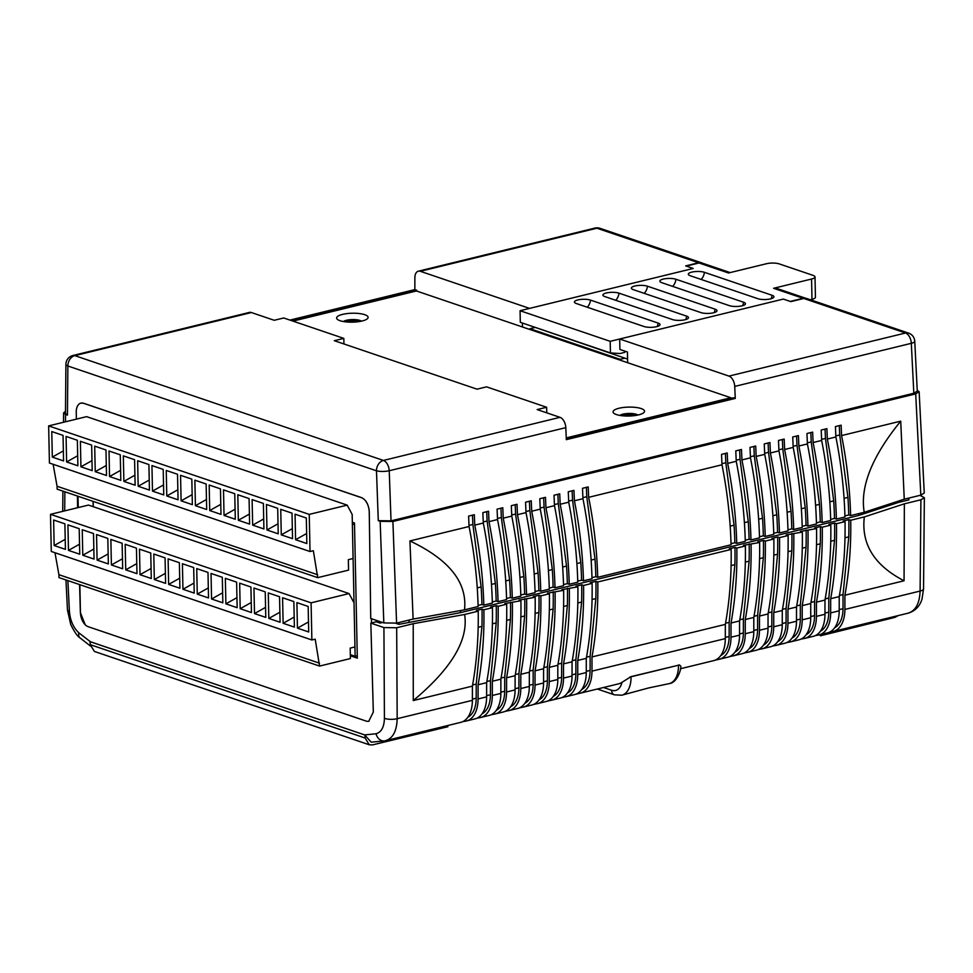 <?xml version="1.0" encoding="UTF-8"?>
<svg xmlns="http://www.w3.org/2000/svg" width="973" height="973" viewBox="0 0 973 973"><rect width="100%" height="100%" fill="white"/><g stroke="black" fill="none" stroke-linecap="round" stroke-linejoin="round"><path stroke-width="1.46" d="M534.189 573.985L538.069 573.036L529.823 510.582L529.421 501.253M538.069 573.036A292.07 172.501 76.3 0 1 538.884 590.599L540.757 591.231A295.087 174.289 76.3 0 0 531.708 511.226L540.246 509.134A295.087 174.289 76.3 0 1 549.295 589.151L540.757 591.231M915.702 393.883L919.144 391.754L924.253 493.031L920.811 495.16L915.702 393.883L392.91 521.479L396.583 623.109L413.124 619.071L409.925 540.939L469.059 526.515L468.609 516.104L474.313 514.705L474.763 525.116L483.301 523.036L482.851 512.625L488.543 511.239L488.993 521.65L497.531 519.558L497.081 509.147L502.786 507.76L503.236 518.171L511.774 516.091L511.324 505.668L517.016 504.282L517.466 514.693L526.004 512.613L525.554 502.202L531.258 500.803L531.708 511.226M526.004 512.613A295.087 174.289 76.3 0 1 535.065 592.618L526.527 594.71L524.642 594.065L520.798 595.002M782.353 439.528L782.754 448.845L791 511.299A292.07 172.501 76.3 0 1 791.803 528.862L793.688 529.494A295.087 174.289 76.3 0 0 784.627 449.49L784.177 439.078L778.485 440.465L778.935 450.876A295.087 174.289 76.3 0 1 787.996 530.893L779.446 532.973L777.573 532.34A292.07 172.501 76.3 0 0 776.758 514.778L772.878 515.726M477.244 587.887L481.124 586.938L472.878 524.483L472.477 515.155M481.124 586.938A292.07 172.501 76.3 0 1 481.939 604.488L483.812 605.133A295.087 174.289 76.3 0 0 474.763 525.116M469.059 526.515A295.087 174.289 76.3 0 1 478.12 606.52L464.522 609.84L413.124 619.071M839.298 425.627L839.699 434.955L847.945 497.398A292.07 172.501 76.3 0 1 848.748 514.96L850.633 515.605A295.087 174.289 76.3 0 0 841.572 435.588L841.122 425.177L835.43 426.563L835.88 436.974A295.087 174.289 76.3 0 1 844.941 516.991L836.391 519.071L834.518 518.439A292.07 172.501 76.3 0 0 833.703 500.876L829.823 501.825M519.947 577.463L523.839 576.515L515.593 514.06L515.179 504.732M523.839 576.515A292.07 172.501 76.3 0 1 524.642 594.065M517.466 514.693A295.087 174.289 76.3 0 1 526.527 594.71M511.774 516.091A295.087 174.289 76.3 0 1 520.823 596.096L512.284 598.176L510.411 597.544L506.556 598.48M548.419 570.506L552.311 569.558L544.065 507.103L543.652 497.787M552.311 569.558A292.07 172.501 76.3 0 1 553.114 587.12L554.999 587.753A295.087 174.289 76.3 0 0 545.938 507.748L554.476 505.656A295.087 174.289 76.3 0 1 563.537 585.673L554.999 587.753M540.246 509.134L539.796 498.723L545.488 497.337L545.938 507.748M779.446 532.973A295.087 174.289 76.3 0 0 770.397 452.968L769.947 442.545L764.255 443.943L764.705 454.355A295.087 174.289 76.3 0 1 773.754 534.359L765.216 536.451L763.331 535.807A292.07 172.501 76.3 0 0 762.528 518.256L758.648 519.193M768.111 442.995L768.512 452.323L776.758 514.778M491.474 584.408L495.366 583.459L487.12 521.005L486.707 511.676M495.366 583.459A292.07 172.501 76.3 0 1 496.169 601.022L498.054 601.655A295.087 174.289 76.3 0 0 488.993 521.65M483.301 523.036A295.087 174.289 76.3 0 1 492.35 603.041L483.812 605.133M836.391 519.071A295.087 174.289 76.3 0 0 827.342 439.066L826.892 428.655L821.2 430.042L821.65 440.453A295.087 174.289 76.3 0 1 830.699 520.47L822.161 522.55L820.275 521.905A292.07 172.501 76.3 0 0 819.473 504.355L815.593 505.303M825.055 429.093L825.457 438.422L833.703 500.876M765.216 536.451A295.087 174.289 76.3 0 0 756.155 456.434L755.705 446.023L750.013 447.41L750.463 457.833A295.087 174.289 76.3 0 1 759.524 537.838L750.974 539.918L749.101 539.285A292.07 172.501 76.3 0 0 748.286 521.723L744.406 522.671M753.88 446.473L754.282 455.802L762.528 518.256M822.161 522.55A295.087 174.289 76.3 0 0 813.1 442.533L812.65 432.121L806.958 433.52L807.408 443.931A295.087 174.289 76.3 0 1 816.469 523.936L807.918 526.028L806.045 525.384A292.07 172.501 76.3 0 0 805.23 507.821L801.351 508.77M810.825 432.571L811.227 441.9L819.473 504.355M750.974 539.918A295.087 174.289 76.3 0 0 741.925 459.913L741.475 449.502L735.783 450.888L736.233 461.299A295.087 174.289 76.3 0 1 745.282 541.316L736.743 543.396L734.858 542.764A292.07 172.501 76.3 0 0 734.056 525.201L730.176 526.15M739.638 449.952L740.039 459.268L748.286 521.723M807.918 526.028A295.087 174.289 76.3 0 0 798.869 446.011L798.419 435.6L792.727 436.986L793.177 447.398A295.087 174.289 76.3 0 1 802.226 527.415L793.688 529.494M796.583 436.05L796.984 445.379L805.23 507.821M505.717 580.93L509.597 579.981L501.35 517.527L500.949 508.21M509.597 579.981A292.07 172.501 76.3 0 1 510.411 597.544M503.236 518.171A295.087 174.289 76.3 0 1 512.284 598.176M497.531 519.558A295.087 174.289 76.3 0 1 506.592 599.575L498.054 601.655M591.134 560.083L595.014 559.134L586.768 496.68L586.366 487.351M595.014 559.134A292.07 172.501 76.3 0 1 595.829 576.697L597.702 577.33A295.087 174.289 76.3 0 0 588.653 497.325L721.99 464.778A295.087 174.289 76.3 0 1 731.051 544.783L597.702 577.33M554.476 505.656L554.026 495.245L559.73 493.858L560.18 504.269L568.719 502.19L568.268 491.779L573.961 490.38L574.411 500.803L582.949 498.711L582.499 488.3L588.203 486.914L588.653 497.325M582.949 498.711A295.087 174.289 76.3 0 1 592.01 578.728L583.472 580.808L581.586 580.176L577.743 581.112M576.892 563.562L580.784 562.613L572.538 500.158L572.124 490.83M580.784 562.613A292.07 172.501 76.3 0 1 581.586 580.176M574.411 500.803A295.087 174.289 76.3 0 1 583.472 580.808M568.719 502.19A295.087 174.289 76.3 0 1 577.767 582.195L569.229 584.287L567.356 583.642L563.501 584.578M562.662 567.028L566.541 566.091L558.295 503.637L557.894 494.308M566.541 566.091A292.07 172.501 76.3 0 1 567.356 583.642M560.18 504.269A295.087 174.289 76.3 0 1 569.229 584.287M736.743 543.396A295.087 174.289 76.3 0 0 727.682 463.391L727.232 452.968L721.54 454.367L721.99 464.778M725.408 453.418L725.809 462.747L734.056 525.201M534.724 327.548L529.981 328.704L620.117 359.317L620.142 360.156M529.981 328.704L529.993 329.543M619.692 339.005L728.935 376.101L905.51 333.009L803.783 298.468L790.83 301.618L783.326 299.076L619.692 339.005L619.91 349.453L627.427 352.007L627.658 362.71M702.542 263.209A9.085 6.86 108.8 0 0 701.715 262.856A9.085 6.86 108.8 0 0 698.614 262.746L596.899 228.205L420.324 271.297L529.555 308.392L693.177 268.463L520.069 310.715L520.312 322.318L610.448 352.931L619.996 353.515L624.751 352.36L624.715 351.083M420.324 271.297A9.085 5.364 -103.7 0 0 418.354 271.187A9.085 5.364 -103.7 0 0 414.863 277.792L414.851 289.613L416.724 290.246L416.736 291.085M522.404 323.036L522.489 326.989M343.931 343.968L343.822 338.385L334.323 340.696L477.05 389.176L486.549 386.853L546.644 407.261L537.157 409.584L559.998 417.332A9.085 5.364 76.3 0 1 565.799 427.646L566.322 439.65L735.26 398.419L734.737 386.415A9.085 5.364 -103.7 0 0 728.935 376.101M251.387 312.54L74.812 355.631A9.085 5.364 -103.7 0 0 72.841 355.522L249.416 312.418A9.085 5.364 76.3 0 1 251.387 312.54L274.228 320.287L283.727 317.976L343.822 338.385M850.633 515.605L864.231 512.284L904.258 499.198L920.811 495.16M844.905 515.897L848.748 514.96M830.674 519.375L834.518 518.439M816.432 522.854L820.275 521.905M802.202 526.32L806.045 525.384M787.96 529.799L791.803 528.862M773.73 533.277L777.573 532.34M759.487 536.743L763.331 535.807M745.257 540.222L749.101 539.285M731.015 543.7L734.858 542.764M595.829 576.697L591.973 577.634M553.114 587.12L549.271 588.057M538.884 590.599L535.028 591.535M496.169 601.022L492.326 601.959M481.939 604.488L478.084 605.437M396.583 623.109L383.824 622.927L370.737 618.487L369.266 511.822C368.694 504.646 366.128 499.915 361.591 497.641L83.642 403.248L80.893 403.126A12.102 7.152 76.3 0 1 83.52 403.284L361.457 497.677A12.102 7.152 76.3 0 1 369.217 511.834L369.351 518.573M624.873 358.161L620.117 359.317M698.614 262.746L685.661 265.909L693.177 268.463L686.233 266.103L699.04 262.978A9.085 6.86 -71.2 0 1 702.141 263.075L730.151 272.586M416.724 290.246L291.827 320.725M414.851 289.613L289.954 320.093M76.393 419.083L76.247 412.333A12.102 7.152 76.3 0 1 80.893 403.126M77.451 496.048L77.609 507.711M919.144 391.754L917.223 390.246M913.829 393.238L911.312 343.323A9.085 2.384 177.1 0 0 914.754 341.255L917.271 391.122L913.829 393.238L391.037 520.847L378.278 520.664L376.478 470.798L67.867 365.994A9.085 2.773 -179.5 0 1 65.909 364.255L65.471 413.537L67.441 415.106L65.556 414.462L65.495 421.783M383.824 622.927L380.163 521.309L378.278 520.664M380.163 521.309L392.91 521.479M727.682 463.391L736.233 461.299M741.925 459.913L750.463 457.833M756.155 456.434L764.705 454.355M770.397 452.968L778.935 450.876M784.627 449.49L793.177 447.398M798.869 446.011L807.408 443.931M813.1 442.533L821.65 440.453M827.342 439.066L835.88 436.974M841.572 435.588L900.718 421.151L904.258 499.198M65.495 411.287L63.598 412.893L65.556 414.462M864.231 512.284C859.901 486.755 872.063 456.373 900.718 421.151M409.925 540.939C449.234 559.572 467.441 582.547 464.522 609.84M566.274 438.568L733.374 397.775L735.26 398.419M803.783 298.468A9.085 6.86 -71.2 0 1 806.885 298.565L908.612 333.119A9.085 6.86 108.8 0 0 905.51 333.009A9.085 5.364 -103.7 0 1 911.312 343.323L734.737 386.415M525.967 511.53L529.823 510.582M782.754 448.845L778.886 449.794M791 511.299L787.121 512.248M469.022 525.42L472.878 524.483M839.699 434.955L835.831 435.892M847.945 497.398L844.053 498.346M511.725 514.997L515.593 514.06M540.197 508.052L544.065 507.103M768.512 452.323L764.656 453.272M483.253 521.954L487.12 521.005M825.457 438.422L821.601 439.37M754.282 455.802L750.414 456.738M811.227 441.9L807.359 442.849M740.039 459.268L736.184 460.217M796.984 445.379L793.129 446.315M497.495 518.475L501.35 517.527M582.912 497.629L586.768 496.68M568.67 501.107L572.538 500.158M554.44 504.573L558.295 503.637M725.809 462.747L721.942 463.695M565.799 427.646L389.224 470.75A9.085 2.287 177.9 0 1 376.478 470.798A9.085 6.86 108.8 0 1 383.423 460.436L559.998 417.332M546.753 412.844L546.644 407.261M669.193 683.63A24.216 14.303 -103.7 0 0 678.473 665.216A6.057 1.715 -1.2 0 0 679.409 664.936L680.735 666.091C681.574 667.806 677.816 682.632 669.193 683.63L648.577 687.96L621.735 695.221A24.216 14.303 76.3 0 0 631.027 676.794L678.473 665.216L631.015 676.636L621.978 682.341A30.26 17.879 -103.7 0 1 618.548 683.849L580.358 693.165A30.26 17.879 -103.7 0 0 591.973 671.151L591.985 656.933A295.087 174.289 -103.7 0 0 597.799 581.976L731.149 549.429L729.264 548.796L734.956 547.398L736.841 548.042L745.379 545.95L743.506 545.318L759.621 542.484L757.736 541.839L763.428 540.453L765.313 541.085L773.851 539.006L771.978 538.373L777.67 536.974L779.543 537.619L788.094 535.527L786.208 534.895L802.324 532.061L800.451 531.416L816.566 528.582L814.681 527.938L820.373 526.551L822.258 527.196L830.796 525.104L828.923 524.471L834.615 523.073L836.488 523.717L845.038 521.637L843.153 520.993L848.845 519.606L850.73 520.239L864.328 516.918L904.355 503.832L920.908 499.794L924.35 497.714L920.032 495.342M834.688 627.707A27.244 16.091 -103.7 0 0 843.019 608.684L843.044 594.564L848.772 536.865A292.07 172.501 -103.7 0 0 848.845 519.606M907.845 613.221C915.496 611.032 919.582 603.649 920.105 591.061A9.085 2.773 -179.5 0 0 923.547 588.933L922.027 599.003C919.838 606.24 915.277 610.947 908.356 613.112L833.277 631.441A30.26 17.879 -103.7 0 1 832.766 631.55A193.773 114.449 76.3 0 1 829.701 632.061M833.277 631.441A30.26 17.879 -103.7 0 0 844.892 609.426L844.917 595.208A295.087 174.289 -103.7 0 0 850.73 520.239M395.768 623.279L398.918 624.35L460.509 612.637L858.673 515.459L898.736 502.36L908.891 499.879L908.855 498.067M382.486 622.477L380.042 623.073L376.283 621.796L370.835 623.121L383.921 627.573L396.68 627.755L397.179 718.694C396.777 731.246 392.788 738.616 385.186 740.794L460.776 722.355A30.26 17.879 -103.7 0 0 472.379 700.341L472.404 686.123A295.087 174.289 -103.7 0 0 478.217 611.166L464.62 614.486L413.221 623.705L396.68 627.755M467.867 717.235A27.244 16.091 -103.7 0 0 476.198 698.213L476.223 684.092L481.951 626.393A292.07 172.501 -103.7 0 0 482.036 609.134L476.344 610.521L478.217 611.166M482.036 609.134L483.909 609.767L492.447 607.687L490.574 607.055L496.266 605.656L498.152 606.301L506.69 604.209L504.817 603.576L520.92 600.742L519.047 600.098L535.162 597.264L533.277 596.631L538.981 595.233L540.854 595.877L549.392 593.785L547.519 593.153L563.635 590.319L561.749 589.674L577.865 586.841L575.992 586.196L581.684 584.809L583.569 585.454L592.107 583.362L590.222 582.73L595.926 581.343L597.799 581.976M816.517 544.734L820.3 543.81A292.07 172.501 -103.7 0 0 820.373 526.551M820.3 543.81L814.571 601.521L814.547 615.629L810.728 616.566M806.216 634.651A27.244 16.091 -103.7 0 0 814.547 615.629M812.844 636.415A30.26 17.879 -103.7 0 0 813.355 636.306L804.805 638.385A30.26 17.879 -103.7 0 1 804.294 638.495A193.773 114.449 76.3 0 1 801.229 639.018L801.326 639.006M804.805 638.385A30.26 17.879 -103.7 0 0 816.42 616.371L816.444 602.153A295.087 174.289 -103.7 0 0 822.258 527.196M798.602 639.893A30.26 17.879 -103.7 0 0 799.113 639.772A30.26 17.879 -103.7 0 0 810.728 617.758L810.752 603.54A295.087 174.289 -103.7 0 0 816.566 528.582M773.803 555.157L777.585 554.233A292.07 172.501 -103.7 0 0 777.67 536.974M777.585 554.233L771.857 611.944L771.832 626.053L768.025 626.989M763.501 645.075A27.244 16.091 -103.7 0 0 771.832 626.053M770.13 646.838A30.26 17.879 -103.7 0 0 770.64 646.729L762.102 648.809A30.26 17.879 -103.7 0 1 761.591 648.918A193.773 114.449 76.3 0 1 758.526 649.441M762.102 648.809A30.26 17.879 -103.7 0 0 773.717 626.794L773.742 612.576A295.087 174.289 -103.7 0 0 779.543 537.619M755.899 650.317A30.26 17.879 -103.7 0 0 756.41 650.195A30.26 17.879 -103.7 0 0 768.025 628.181L768.05 613.963A295.087 174.289 -103.7 0 0 773.851 539.006M731.1 565.581L734.883 564.656A292.07 172.501 -103.7 0 0 734.956 547.398M734.883 564.656L729.154 622.367L729.13 636.476L725.311 637.412M720.798 655.498A27.244 16.091 -103.7 0 0 729.13 636.476M727.427 657.261A30.26 17.879 -103.7 0 0 727.938 657.152L719.388 659.232A30.26 17.879 -103.7 0 1 718.877 659.341A193.773 114.449 76.3 0 1 715.812 659.864M719.388 659.232A30.26 17.879 -103.7 0 0 731.003 637.218L731.027 623A295.087 174.289 -103.7 0 0 736.841 548.042M713.185 660.74A30.26 17.879 -103.7 0 0 713.695 660.631A30.26 17.879 -103.7 0 0 725.311 638.604L725.335 624.386A295.087 174.289 -103.7 0 0 731.149 549.429M802.275 548.213L806.058 547.288A292.07 172.501 -103.7 0 0 806.143 530.03M806.058 547.288L800.329 604.987L800.305 619.108L796.498 620.032M791.973 638.13A27.244 16.091 -103.7 0 0 800.305 619.108M799.113 639.772L790.575 641.864A30.26 17.879 -103.7 0 1 790.064 641.973A193.773 114.449 76.3 0 1 786.999 642.484M790.575 641.864A30.26 17.879 -103.7 0 0 802.19 619.85L802.214 605.632A295.087 174.289 -103.7 0 0 808.016 530.662M784.372 643.36A30.26 17.879 -103.7 0 0 784.883 643.25A30.26 17.879 -103.7 0 0 796.498 621.236L796.51 607.018A295.087 174.289 -103.7 0 0 802.324 532.061M827.074 632.937A30.26 17.879 -103.7 0 0 827.585 632.827A30.26 17.879 -103.7 0 0 839.2 610.813L839.225 596.595A295.087 174.289 -103.7 0 0 845.038 521.637M759.572 558.636L763.355 557.711A292.07 172.501 -103.7 0 0 763.428 540.453M763.355 557.711L757.626 615.41L757.602 629.531L753.783 630.455M749.271 648.553A27.244 16.091 -103.7 0 0 757.602 629.531M756.41 650.195L747.86 652.287A30.26 17.879 -103.7 0 1 747.349 652.396A193.773 114.449 76.3 0 1 744.284 652.919M747.86 652.287A30.26 17.879 -103.7 0 0 759.475 630.273L759.499 616.055A295.087 174.289 -103.7 0 0 765.313 541.085M741.657 653.783A30.26 17.879 -103.7 0 0 742.168 653.674A30.26 17.879 -103.7 0 0 753.783 631.659L753.807 617.441A295.087 174.289 -103.7 0 0 759.621 542.484M788.045 551.679L791.827 550.754A292.07 172.501 -103.7 0 0 791.9 533.508M791.827 550.754L786.099 608.466L786.075 622.586L782.256 623.511M777.743 641.608A27.244 16.091 -103.7 0 0 786.075 622.586M784.883 643.25L776.332 645.33A30.26 17.879 -103.7 0 1 775.822 645.452A193.773 114.449 76.3 0 1 772.757 645.963M776.332 645.33A30.26 17.879 -103.7 0 0 787.948 623.316L787.972 609.098A295.087 174.289 -103.7 0 0 793.786 534.141M770.64 646.729A30.26 17.879 -103.7 0 0 782.256 624.715L782.28 610.497A295.087 174.289 -103.7 0 0 788.094 535.527M745.33 562.114L749.113 561.19A292.07 172.501 -103.7 0 0 749.198 543.931M749.113 561.19L743.384 618.889L743.36 633.009L739.553 633.934M735.029 652.032A27.244 16.091 -103.7 0 0 743.36 633.009M742.168 653.674L733.63 655.766A30.26 17.879 -103.7 0 1 733.119 655.875A193.773 114.449 76.3 0 1 730.054 656.386M733.63 655.766A30.26 17.879 -103.7 0 0 745.245 633.739L745.269 619.533A295.087 174.289 -103.7 0 0 751.071 544.564M727.938 657.152A30.26 17.879 -103.7 0 0 739.553 635.138L739.577 620.92A295.087 174.289 -103.7 0 0 745.379 545.95M830.747 541.256L834.53 540.331A292.07 172.501 -103.7 0 0 834.615 523.073M834.53 540.331L828.801 598.042L828.777 612.163L824.97 613.087M820.446 631.185A27.244 16.091 -103.7 0 0 828.777 612.163M827.585 632.827L819.047 634.907A30.26 17.879 -103.7 0 1 818.536 635.028A193.773 114.449 76.3 0 1 815.471 635.539M819.047 634.907A30.26 17.879 -103.7 0 0 830.662 612.893L830.687 598.675A295.087 174.289 -103.7 0 0 836.488 523.717M813.355 636.306A30.26 17.879 -103.7 0 0 824.97 614.291L824.982 600.073A295.087 174.289 -103.7 0 0 830.796 525.104M488.738 715.52A30.26 17.879 -103.7 0 0 489.249 715.41A30.26 17.879 -103.7 0 0 500.852 693.396L500.876 679.178A295.087 174.289 -103.7 0 0 506.69 604.209M496.339 710.29A27.244 16.091 -103.7 0 0 504.671 691.268L504.695 677.147L510.424 619.448A292.07 172.501 -103.7 0 0 510.509 602.19M502.968 712.041A30.26 17.879 -103.7 0 0 503.479 711.932L494.941 714.024A30.26 17.879 -103.7 0 1 494.43 714.133A193.773 114.449 76.3 0 1 491.365 714.644M494.941 714.024A30.26 17.879 -103.7 0 0 506.556 691.998L506.58 677.792A295.087 174.289 -103.7 0 0 512.382 602.822M531.44 705.097A30.26 17.879 -103.7 0 0 531.951 704.987A30.26 17.879 -103.7 0 0 543.566 682.973L543.591 668.755A295.087 174.289 -103.7 0 0 549.392 593.785M539.054 699.867A27.244 16.091 -103.7 0 0 547.385 680.845L547.398 666.724L553.138 609.025A292.07 172.501 -103.7 0 0 553.211 591.766M545.671 701.618A30.26 17.879 -103.7 0 0 546.181 701.509L537.643 703.601A30.26 17.879 -103.7 0 1 537.132 703.71A193.773 114.449 76.3 0 1 534.068 704.221M537.643 703.601A30.26 17.879 -103.7 0 0 549.259 681.574L549.283 667.356A295.087 174.289 -103.7 0 0 555.096 592.399M574.143 694.673A30.26 17.879 -103.7 0 0 574.654 694.564A30.26 17.879 -103.7 0 0 586.269 672.55L586.293 658.332A295.087 174.289 -103.7 0 0 592.107 583.362M581.757 689.443A27.244 16.091 -103.7 0 0 590.088 670.421L590.112 656.301L595.841 598.59A292.07 172.501 -103.7 0 0 595.926 581.343M580.358 693.165A30.26 17.879 -103.7 0 1 579.847 693.287A193.773 114.449 76.3 0 1 576.782 693.798M503.479 711.932A30.26 17.879 -103.7 0 0 515.094 689.918L515.118 675.7A295.087 174.289 -103.7 0 0 520.92 600.742M510.582 706.812A27.244 16.091 -103.7 0 0 518.913 687.789L518.937 673.669L524.666 615.97A292.07 172.501 -103.7 0 0 524.739 598.711M517.198 708.575A30.26 17.879 -103.7 0 0 517.721 708.466L509.171 710.545A30.26 17.879 -103.7 0 1 508.66 710.655A193.773 114.449 76.3 0 1 505.595 711.178M509.171 710.545A30.26 17.879 -103.7 0 0 520.786 688.531L520.81 674.313A295.087 174.289 -103.7 0 0 526.624 599.344M474.496 718.998A30.26 17.879 -103.7 0 0 475.006 718.889L466.468 720.969A30.26 17.879 -103.7 0 1 465.958 721.078A193.773 114.449 76.3 0 1 462.893 721.601M466.468 720.969A30.26 17.879 -103.7 0 0 478.084 698.955L478.108 684.737A295.087 174.289 -103.7 0 0 483.909 609.767M546.181 701.509A30.26 17.879 -103.7 0 0 557.797 679.495L557.821 665.277A295.087 174.289 -103.7 0 0 563.635 590.319M553.284 696.388A27.244 16.091 -103.7 0 0 561.616 677.366L561.64 663.245L567.368 605.547A292.07 172.501 -103.7 0 0 567.454 588.288M559.913 698.152A30.26 17.879 -103.7 0 0 560.424 698.03L551.886 700.122A30.26 17.879 -103.7 0 1 551.375 700.232A193.773 114.449 76.3 0 1 548.31 700.755M551.886 700.122A30.26 17.879 -103.7 0 0 563.501 678.108L563.513 663.89A295.087 174.289 -103.7 0 0 569.327 588.92M517.721 708.466A30.26 17.879 -103.7 0 0 529.324 686.439L529.348 672.221A295.087 174.289 -103.7 0 0 535.162 597.264M524.812 703.333A27.244 16.091 -103.7 0 0 533.143 684.311L533.168 670.202L538.896 612.491A292.07 172.501 -103.7 0 0 538.981 595.233M531.951 704.987L523.413 707.067A30.26 17.879 -103.7 0 1 522.902 707.176A193.773 114.449 76.3 0 1 519.837 707.699M523.413 707.067A30.26 17.879 -103.7 0 0 535.028 685.053L535.053 670.835A295.087 174.289 -103.7 0 0 540.854 595.877M560.424 698.03A30.26 17.879 -103.7 0 0 572.039 676.016L572.063 661.798A295.087 174.289 -103.7 0 0 577.865 586.841M567.527 692.91A27.244 16.091 -103.7 0 0 575.858 673.888L575.87 659.779L581.611 602.068A292.07 172.501 -103.7 0 0 581.684 584.809M574.654 694.564L566.116 696.644A30.26 17.879 -103.7 0 1 565.605 696.753A193.773 114.449 76.3 0 1 562.54 697.276M566.116 696.644A30.26 17.879 -103.7 0 0 577.731 674.63L577.755 660.412A295.087 174.289 -103.7 0 0 583.569 585.454M475.006 718.889A30.26 17.879 -103.7 0 0 486.622 696.863L486.646 682.657A295.087 174.289 -103.7 0 0 492.447 607.687M482.109 713.756A27.244 16.091 -103.7 0 0 490.441 694.734L490.465 680.626L496.194 622.915A292.07 172.501 -103.7 0 0 496.266 605.656M489.249 715.41L480.698 717.49A30.26 17.879 -103.7 0 1 480.188 717.6A193.773 114.449 76.3 0 1 477.123 718.123M480.698 717.49A30.26 17.879 -103.7 0 0 492.314 695.476L492.338 681.258A295.087 174.289 -103.7 0 0 498.152 606.301M679.409 664.936L678.473 665.045M844.917 595.208L904.063 580.772L904.355 503.832M472.404 686.123L413.27 700.56L413.221 623.705M376.065 733.751A9.085 7.334 79.1 0 0 384.894 740.854L371.2 742.18L364.656 734.907L376.065 733.751C381.38 732.231 384.165 727.074 384.42 718.293L383.921 627.573M67.867 580.601L69.411 611.324C70.178 620.446 73.303 627.609 78.813 632.803L90.513 641.815L364.656 734.907M89.966 641.633L90.209 643.421M79.579 584.578L80.37 612.552L85.223 624.751M369.083 721.151A12.102 7.152 76.3 0 1 368.767 721.236L373.328 712.041L370.835 623.121M486.646 682.657L478.108 684.737M572.063 661.798L563.513 663.89M529.348 672.221L520.81 674.313M557.821 665.277L549.283 667.356M464.62 614.486C468.633 639.906 451.521 668.597 413.27 700.56M515.118 675.7L506.58 677.792M586.293 658.332L577.755 660.412M543.591 668.755L535.053 670.835M500.876 679.178L492.338 681.258M839.225 596.595L830.687 598.675M753.807 617.441L745.269 619.533M796.51 607.018L787.972 609.098M768.05 613.963L759.499 616.055M904.063 580.772C874.35 565.398 861.105 544.114 864.328 516.918M810.752 603.54L802.214 605.632M739.577 620.92L731.027 623M782.28 610.497L773.742 612.576M824.982 600.073L816.444 602.153M725.335 624.386L591.985 656.933M810.959 602.396L814.571 601.521M768.244 612.82L771.857 611.944M725.542 623.243L729.154 622.367M796.717 605.875L800.329 604.987M839.431 595.452L843.044 594.564M844.978 537.789L848.772 536.865M754.014 616.298L757.626 615.41M782.487 609.341L786.099 608.466M739.772 619.765L743.384 618.889M825.189 598.918L828.801 598.042M504.695 677.147L501.083 678.035M510.424 619.448L506.641 620.373M547.398 666.724L543.798 667.6M553.138 609.025L549.344 609.937M590.112 656.301L586.5 657.176M595.841 598.59L592.058 599.514M518.937 673.669L515.325 674.557M524.666 615.97L520.871 616.894M476.223 684.092L472.61 684.98M481.951 626.393L478.169 627.317M561.64 663.245L558.028 664.133M567.368 605.547L563.586 606.471M533.168 670.202L529.555 671.078M538.896 612.491L535.114 613.416M575.87 659.779L572.27 660.655M581.611 602.068L577.816 602.992M490.465 680.626L486.853 681.501M496.194 622.915L492.399 623.839M898.736 502.36L898.699 501.01M858.673 515.459L858.636 513.647M460.509 612.637L460.472 610.57M409.074 621.869L409.037 620.069M398.918 624.35L398.881 622.55M369.314 744.795L94.417 651.448L90.246 644.673L90.161 641.657L365.009 735.041L365.094 738.008L369.314 744.795L372.428 744.917L447.86 726.734L447.823 725.517M820.336 634.591L820.361 635.819L894.978 617.369L898.213 615.593M90.246 644.673L365.094 738.008M619.035 408.246A15.738 4.464 178.8 0 1 638.166 407.796A15.738 4.464 178.8 0 1 643.457 412.917A15.738 4.464 178.8 0 1 638.568 414.887A15.738 4.464 178.8 0 1 614.218 413.525A15.738 4.464 178.8 0 1 619.035 408.246M637.923 415.033A9.681 2.749 -1.2 0 0 622.89 414.17A9.681 2.749 -1.2 0 0 619.837 415.41M342.593 314.376A15.738 4.464 178.8 0 1 361.725 313.914A15.738 4.464 178.8 0 1 367.016 319.035A15.738 4.464 178.8 0 1 362.126 321.005A15.738 4.464 178.8 0 1 337.777 319.655A15.738 4.464 178.8 0 1 342.593 314.376M361.482 321.163A9.681 2.749 -1.2 0 0 346.449 320.287A9.681 2.749 -1.2 0 0 343.396 321.54M359.657 321.504A9.681 2.749 -1.2 0 0 346.473 321.455A9.681 2.749 -1.2 0 0 345.233 321.808M636.099 415.386A9.681 2.749 -1.2 0 0 622.915 415.325A9.681 2.749 -1.2 0 0 621.674 415.69M292.958 321.114L416.432 290.976L730.832 397.75L566.25 437.911M730.832 397.75L730.845 398.395M770.519 298.881A9 2.554 178.8 0 1 757.882 298.711L690.271 275.748A9 2.554 178.8 0 1 688.337 274.313A9 2.554 178.8 0 1 694.175 271.686A9 2.554 178.8 0 1 704.379 272.306L771.99 295.257A9 2.554 178.8 0 1 773.924 296.899A9 2.554 178.8 0 1 770.519 298.881M742.046 305.826A9 2.554 178.8 0 1 729.409 305.656L661.798 282.693A9 2.554 178.8 0 1 659.864 281.258A9 2.554 178.8 0 1 665.702 278.643A9 2.554 178.8 0 1 675.907 279.251L743.518 302.214A9 2.554 178.8 0 1 745.452 303.844A9 2.554 178.8 0 1 742.046 305.826M713.574 312.783A9 2.554 178.8 0 1 700.937 312.601L633.326 289.65A9 2.554 178.8 0 1 631.392 288.215A9 2.554 178.8 0 1 637.23 285.588A9 2.554 178.8 0 1 647.434 286.196L715.046 309.159A9 2.554 178.8 0 1 716.979 310.801A9 2.554 178.8 0 1 713.574 312.783M656.629 326.673A9 2.554 178.8 0 1 643.992 326.502L576.381 303.54A9 2.554 178.8 0 1 574.447 302.117A9 2.554 178.8 0 1 580.285 299.489A9 2.554 178.8 0 1 590.489 300.098L658.101 323.06A9 2.554 178.8 0 1 660.035 324.69A9 2.554 178.8 0 1 656.629 326.673M685.101 319.728A9 2.554 178.8 0 1 672.465 319.558L604.853 296.595A9 2.554 178.8 0 1 602.919 295.16A9 2.554 178.8 0 1 608.757 292.545A9 2.554 178.8 0 1 618.962 293.153L686.573 316.116A9 2.554 178.8 0 1 688.507 317.745A9 2.554 178.8 0 1 685.101 319.728M773.596 288.288A9.085 6.86 -71.2 0 1 776.697 288.397L806.021 298.358A9.085 6.86 108.8 0 0 803.078 298.31L773.596 288.288L811.567 279.032A9.085 2.578 -1.2 0 0 815.009 276.928A9.085 2.578 -1.2 0 0 813.051 275.371L779.239 263.902A9.085 2.578 -1.2 0 0 766.493 263.719L728.522 272.987L699.04 262.978M610.448 352.931L610.205 341.328L783.326 299.076L790.271 301.435L803.078 298.31M627.573 359.086L527.767 324.848M815.009 276.928L815.435 297.227A9.085 2.578 178.8 0 1 811.981 299.331L811.567 279.032M810.339 299.745L811.981 299.331M610.205 341.328L520.069 310.715M350.365 655.802L357.322 658.162L354.488 522.963L352.335 522.233M93.067 501.363L93.177 506.665M368.767 721.236A12.102 7.152 76.3 0 1 366.14 721.078L88.19 626.697A12.102 7.152 76.3 0 1 80.443 612.54L79.859 584.676M371.455 618.731L371.54 622.951M78.241 507.565L78.01 496.242M376.259 620.36L376.283 621.796M380.017 621.638L380.042 623.073M354.513 524.046L352.384 524.569L355.145 656.289L357.273 655.778M350.341 654.659L355.145 656.289M93.153 501.387L93.274 506.702M311.871 639.966L51.277 551.472L50.499 514.328L311.092 602.834L349.052 593.566L354.026 602.846L354.95 646.948L350.195 648.115L350.414 658.551L319.57 666.079L315.191 639.152L311.871 639.966L311.092 602.834M50.499 514.328L88.47 505.072L349.052 593.566M319.509 663.185L58.915 574.69L58.976 577.585L319.57 666.079M58.915 574.69L54.975 552.725M65.422 549.356L64.887 523.827L53.624 520.008L54.16 545.537L65.422 549.356M79.737 554.221L79.202 528.692L67.928 524.861L68.463 550.39L79.737 554.221M94.053 559.086L93.517 533.545L82.243 529.726L82.778 555.255L94.053 559.086M108.356 563.939L107.821 538.41L96.558 534.578L97.093 560.12L108.356 563.939M122.671 568.804L122.136 543.262L110.861 539.443L111.396 564.972L122.671 568.804M136.974 573.656L136.439 548.127L125.176 544.296L125.712 569.837L136.974 573.656M151.289 578.521L150.754 552.992L139.48 549.161L140.015 574.69L151.289 578.521M165.605 583.374L165.069 557.845L153.795 554.026L154.33 579.555L165.605 583.374M179.908 588.239L179.373 562.71L168.11 558.879L168.645 584.408L179.908 588.239M194.223 593.104L193.688 567.563L182.413 563.744L182.948 589.273L194.223 593.104M208.526 597.957L207.991 572.428L196.728 568.597L197.264 594.126L208.526 597.957M222.841 602.822L222.306 577.281L211.032 573.462L211.567 598.991L222.841 602.822M237.157 607.675L236.621 582.146L225.347 578.315L225.882 603.856L237.157 607.675M251.46 612.54L250.925 587.011L239.662 583.18L240.197 608.709L251.46 612.54M265.775 617.393L265.24 591.864L253.965 588.033L254.5 613.574L265.775 617.393M280.078 622.258L279.543 596.729L268.28 592.898L268.816 618.427L280.078 622.258M294.393 627.123L293.858 601.582L282.584 597.763L283.119 623.292L294.393 627.123M308.696 631.976L308.173 606.447L296.899 602.615L297.434 628.144L308.696 631.976M54.16 545.537L65.215 539.334M68.463 550.39L79.531 544.199M82.778 555.255L93.834 549.052M97.093 560.12L108.149 553.917M111.396 564.972L122.452 558.77M125.712 569.837L136.767 563.635M140.015 574.69L151.083 568.487M154.33 579.555L165.386 573.352M168.645 584.408L179.701 578.205M182.948 589.273L194.004 583.07M197.264 594.126L208.319 587.935M211.567 598.991L222.635 592.788M225.882 603.856L236.938 597.653M240.197 608.709L251.253 602.506M254.5 613.574L265.556 607.371M268.816 618.427L279.871 612.224M283.119 623.292L294.187 617.089M297.434 628.144L308.49 621.954M310.022 551.533L49.428 463.039L48.65 425.894L309.244 514.389L347.203 505.133L352.165 514.413L353.09 558.514L348.346 559.67L348.565 570.117L317.721 577.646L313.342 550.718L310.022 551.533L309.244 514.389M48.65 425.894L86.609 416.639L347.203 505.133M317.66 574.751L57.066 486.257L57.127 489.151L317.721 577.646M57.066 486.257L53.126 464.291M63.573 460.922L63.038 435.393L51.776 431.562L52.311 457.103L63.573 460.922M77.889 465.787L77.354 440.258L66.079 436.427L66.614 461.956L77.889 465.787M92.192 470.64L91.657 445.111L80.394 441.292L80.929 466.821L92.192 470.64M106.507 475.505L105.972 449.976L94.697 446.145L95.232 471.674L106.507 475.505M120.81 480.37L120.275 454.829L109.012 451.01L109.548 476.539L120.81 480.37M135.125 485.223L134.59 459.694L123.328 455.863L123.863 481.404L135.125 485.223M149.441 490.088L148.905 464.559L137.631 460.728L138.166 486.257L149.441 490.088M163.744 494.941L163.209 469.412L151.946 465.581L152.481 491.122L163.744 494.941M178.059 499.806L177.524 474.277L166.249 470.446L166.784 495.975L178.059 499.806M192.362 504.659L191.827 479.13L180.564 475.311L181.1 500.84L192.362 504.659M206.677 509.524L206.142 483.995L194.88 480.163L195.415 505.692L206.677 509.524M220.993 514.389L220.457 488.847L209.183 485.028L209.718 510.557L220.993 514.389M235.296 519.241L234.761 493.712L223.498 489.881L224.033 515.422L235.296 519.241M249.611 524.106L249.076 498.565L237.801 494.746L238.336 520.275L249.611 524.106M263.914 528.959L263.379 503.43L252.116 499.599L252.652 525.14L263.914 528.959M278.229 533.824L277.694 508.295L266.432 504.464L266.967 529.993L278.229 533.824M292.545 538.677L292.009 513.148L280.735 509.329L281.27 534.858L292.545 538.677M306.848 543.542L306.313 518.013L295.05 514.182L295.585 539.711L306.848 543.542M52.311 457.103L63.367 450.9M66.614 461.956L77.67 455.753M80.929 466.821L91.985 460.618M95.232 471.674L106.3 465.483M109.548 476.539L120.603 470.336M123.863 481.404L134.919 475.201M138.166 486.257L149.222 480.054M152.481 491.122L163.537 484.919M166.784 495.975L177.852 489.772M181.1 500.84L192.155 494.637M195.415 505.692L206.471 499.502M209.718 510.557L220.774 504.355M224.033 515.422L235.089 509.22M238.336 520.275L249.404 514.072M252.652 525.14L263.707 518.937M266.967 529.993L278.023 523.79M281.27 534.858L292.326 528.655M295.585 539.711L306.641 533.52M67.441 415.106L67.867 365.994A9.085 6.86 108.8 0 1 74.812 355.631L383.423 460.436A9.085 5.364 76.3 0 1 389.224 470.75L391.037 520.847M64.875 491.779L64.705 510.861M596.899 228.205A9.085 6.86 -71.2 0 1 600 228.314A9.085 9.085 0 0 0 594.929 228.083A9.085 5.364 -103.7 0 1 596.899 228.205M591.973 671.151L725.311 638.604M844.892 609.426L920.105 591.061L920.908 499.794M384.42 718.293A9.085 2.858 -0.3 0 0 397.179 718.694L472.379 700.341M478.084 698.955L486.622 696.863M563.501 678.108L572.039 676.016M520.786 688.531L529.324 686.439M549.259 681.574L557.797 679.495M506.556 691.998L515.094 689.918M577.731 674.63L586.269 672.55M535.028 685.053L543.566 682.973M492.314 695.476L500.852 693.396M830.662 612.893L839.2 610.813M745.245 633.739L753.783 631.659M787.948 623.316L796.498 621.236M759.475 630.273L768.025 628.181M802.19 619.85L810.728 617.758M731.003 637.218L739.553 635.138M773.717 626.794L782.256 624.715M816.42 616.371L824.97 614.291M843.019 608.684L839.2 609.609M500.864 692.192L504.671 691.268M543.566 681.769L547.385 680.845M586.269 671.346L590.088 670.421M515.094 688.726L518.913 687.789M472.392 699.149L476.198 698.213M557.809 678.29L561.616 677.366M529.336 685.247L533.143 684.311M572.039 674.824L575.858 673.888M486.622 695.671L490.441 694.734M69.411 611.324A9.085 2.384 177.1 0 1 67.465 609.962L70.725 624.496C74.483 632.122 77.585 636.585 80.017 637.887L90.367 645.999M78.813 632.803A9.085 5.631 130.6 0 0 80.017 637.887M385.697 740.684L384.894 740.854A9.085 7.334 79.1 0 0 385.186 740.794M597.325 689.03L614.413 694.831A6.057 4.573 -71.2 0 1 611.616 690.258A18.159 10.727 -103.7 0 0 621.978 682.341M603.528 687.51L611.616 690.258M631.015 676.636L631.027 676.794A6.057 1.715 178.8 0 1 629.908 677.013M686.573 316.116A9.085 6.86 -71.2 0 1 685.734 319.558M615.702 300.28A9.085 6.86 108.8 0 0 618.962 293.153M658.101 323.06A9.085 6.86 -71.2 0 1 657.261 326.514M587.242 307.225A9.085 6.86 108.8 0 0 590.489 300.098M715.046 309.159A9.085 6.86 -71.2 0 1 714.206 312.613M644.175 293.335A9.085 6.86 108.8 0 0 647.434 286.196M743.518 302.214A9.085 6.86 -71.2 0 1 742.679 305.656M672.647 286.378A9.085 6.86 108.8 0 0 675.907 279.251M771.99 295.257A9.085 6.86 -71.2 0 1 771.151 298.711M701.119 279.433A9.085 6.86 108.8 0 0 704.379 272.306M62.722 511.348L62.904 491.11M63.513 422.27L63.598 412.893M72.841 355.522A9.085 9.085 0 0 0 65.909 364.255M701.715 262.856L600 228.314M418.354 271.187L594.929 228.083M914.754 341.255A9.085 9.085 0 0 0 908.612 333.119M713.695 660.631L680.492 668.731M579.507 693.348L575.469 694.333M565.033 696.863L561.397 697.75M550.523 700.39L547.312 701.168M535.977 703.917L533.24 704.586M521.406 707.456L519.156 707.991M506.824 710.983L505.084 711.409M492.216 714.523L491 714.814M477.621 718.05L476.928 718.22M714.814 660.29L717.916 659.524M729.215 656.751L731.854 656.106M743.615 653.211L745.768 652.688M758.003 649.672L759.67 649.259M772.404 646.133L773.559 645.841M786.804 642.581L787.437 642.423M65.945 579.957L67.465 609.962M923.547 588.933L924.35 497.714M614.413 694.831L621.735 695.221"/></g></svg>
